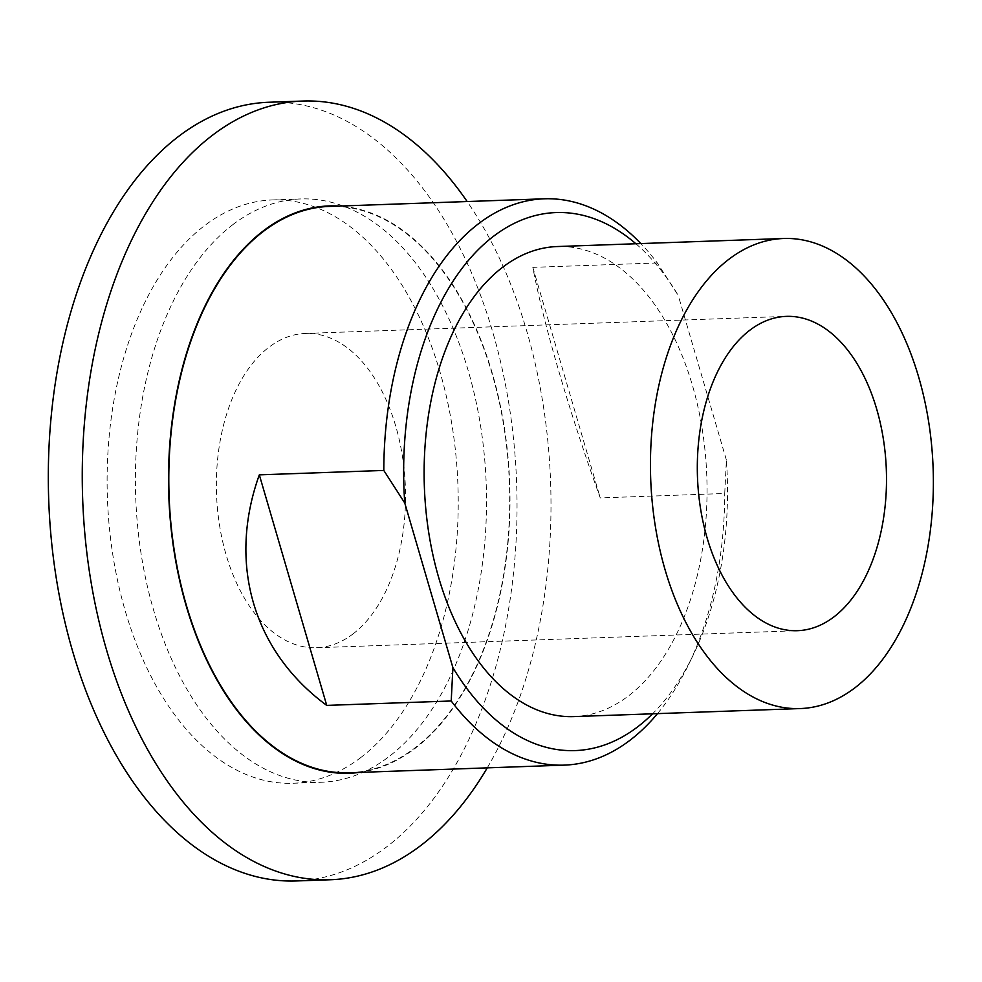 <?xml version="1.0" encoding="UTF-8"?>
<svg xmlns="http://www.w3.org/2000/svg" width="982" height="982" viewBox="0 0 982 982"><rect width="100%" height="100%" fill="white"/><g stroke="black" fill="none" stroke-linecap="round" stroke-linejoin="round"><path stroke-width="0.74" stroke-dasharray="4.91 3.68" d="M635.882 243.745A269.178 161.76 -92 0 1 678.255 295.496L657.302 262.955A283.344 170.267 88 0 0 640.841 243.573M657.302 262.955L532.821 267.362C543.463 323.729 569.155 411.556 600.248 497.911L724.728 493.492L726.41 460.141A269.178 161.76 -92 0 1 693.415 654.626A269.178 161.76 -92 0 1 652.564 713.804M657.51 713.619A283.344 170.267 88 0 0 688.824 664.127A283.344 170.267 88 0 0 724.728 493.492M349.297 772.76A283.344 170.267 88 0 0 414.821 748.014A283.344 170.267 88 0 0 504.024 427.379A283.344 170.267 88 0 0 329.203 206.429M726.41 460.141L678.255 295.496M532.821 267.362L600.248 497.911M573.918 716.59A235.177 141.322 88 0 0 628.296 696.054A235.177 141.322 88 0 0 702.339 429.92A235.177 141.322 88 0 0 557.236 246.543M487.256 767.863A389.596 234.121 88 0 0 467.162 201.531M296.478 880.952A389.596 234.121 88 0 0 386.577 846.938A389.596 234.121 88 0 0 509.228 406.057A389.596 234.121 88 0 0 268.847 102.251M359.498 772.392A283.847 170.573 88 0 0 414.956 748.48A283.847 170.573 88 0 0 505.546 435.578A283.847 170.573 88 0 0 339.404 206.073M352.894 634.028A157.255 94.505 88 0 0 402.399 456.065A157.255 94.505 88 0 0 305.377 333.438A157.255 94.505 88 0 0 269.019 347.174A157.255 94.505 88 0 0 219.514 525.125A157.255 94.505 88 0 0 316.535 647.752A157.255 94.505 88 0 0 352.894 634.028M233.127 224.424A291.838 175.385 88 0 0 141.248 554.683A291.838 175.385 88 0 0 321.31 782.261A291.838 175.385 88 0 0 388.798 756.778A291.838 175.385 88 0 0 480.677 426.519A291.838 175.385 88 0 0 300.615 198.941A291.838 175.385 88 0 0 233.127 224.424M360.504 757.773A291.838 175.385 88 0 0 452.383 427.514A291.838 175.385 88 0 0 272.321 199.947A291.838 175.385 88 0 0 204.833 225.43A291.838 175.385 88 0 0 112.955 555.689A291.838 175.385 88 0 0 293.017 783.255A291.838 175.385 88 0 0 360.504 757.773M693.415 654.626L688.824 664.127M316.535 647.752L797.482 630.689M305.377 333.438L786.337 316.376M293.017 783.255L321.31 782.261M272.321 199.947L300.615 198.941"/><path stroke-width="1.47" d="M640.841 243.573A283.344 170.267 88 0 0 544.212 198.806A283.344 170.267 88 0 0 383.802 470.439L404.756 502.993A269.178 161.76 -92 0 1 471.556 256.781A269.178 161.76 -92 0 1 635.882 243.745M259.322 474.846L326.736 705.395C253.16 651.275 227.48 563.447 259.322 474.846L383.802 470.439M404.756 502.993L452.898 667.625L451.217 700.988L326.736 705.395M451.217 700.988A283.344 170.267 88 0 0 564.306 765.125A283.344 170.267 88 0 0 629.83 740.391A283.344 170.267 88 0 0 657.51 713.619M544.212 198.806L329.203 206.429A283.344 170.267 88 0 0 263.679 231.175A283.344 170.267 88 0 0 174.477 551.81A283.344 170.267 88 0 0 349.297 772.76L564.306 765.125M652.564 713.804A269.178 161.76 -92 0 1 452.898 667.625M783.575 238.503L557.236 246.543A235.177 141.322 88 0 0 502.858 267.079A235.177 141.322 88 0 0 428.827 533.201A235.177 141.322 88 0 0 573.918 716.59L800.244 708.562A235.177 141.322 88 0 0 854.635 688.026A235.177 141.322 88 0 0 928.665 421.892A235.177 141.322 88 0 0 783.575 238.503A235.177 141.322 88 0 0 729.184 259.039A235.177 141.322 88 0 0 655.154 525.174A235.177 141.322 88 0 0 800.244 708.562M467.162 201.531A389.596 234.121 88 0 0 302.8 101.048A389.596 234.121 88 0 0 212.713 135.062A389.596 234.121 88 0 0 90.062 575.943A389.596 234.121 88 0 0 330.431 879.749A389.596 234.121 88 0 0 420.517 845.723A389.596 234.121 88 0 0 487.256 767.863M302.8 101.048L268.847 102.251A389.596 234.121 88 0 0 178.761 136.277A389.596 234.121 88 0 0 56.109 577.146A389.596 234.121 88 0 0 296.478 880.952L330.431 879.749M339.404 206.073A283.847 170.573 88 0 0 263.544 230.709A283.847 170.573 88 0 0 175.569 560.182A283.847 170.573 88 0 0 359.498 772.392M749.966 330.112A157.255 94.505 88 0 0 700.461 508.062A157.255 94.505 88 0 0 797.482 630.689A157.255 94.505 88 0 0 833.853 616.954A157.255 94.505 88 0 0 883.358 439.003A157.255 94.505 88 0 0 786.337 316.376A157.255 94.505 88 0 0 749.966 330.112"/></g></svg>
